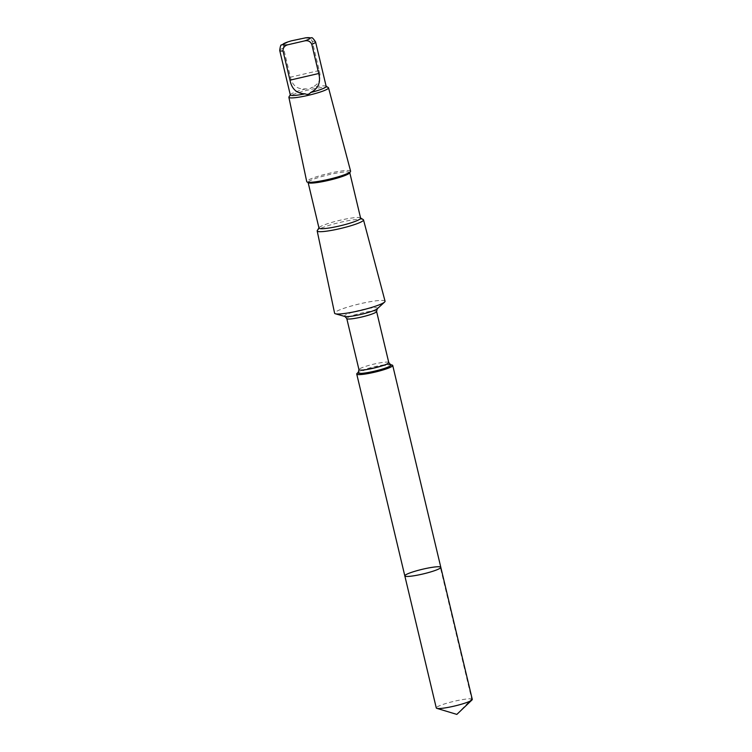 <?xml version="1.0" encoding="UTF-8"?>
<svg xmlns="http://www.w3.org/2000/svg" width="752" height="752" viewBox="0 0 752 752"><rect width="100%" height="100%" fill="white"/><g stroke="black" fill="none" stroke-linecap="round" stroke-linejoin="round"><path stroke-width="0.56" stroke-dasharray="3.76 2.82" d="M472.284 699.388A18.499 2.35 -13.4 0 0 445.814 703.524A18.499 2.35 -13.4 0 0 436.282 707.961M326.18 86.424A18.433 2.341 -13.4 0 0 325.964 86.16A18.433 2.341 -13.4 0 0 311.403 87.58C309.899 89.065 308.057 89.488 305.876 88.858C297.444 89.582 292.302 85.69 290.451 77.174L283.504 48.025C283.391 44.81 284.97 42.742 288.232 41.802M305.876 88.858A18.433 2.341 -13.4 0 0 299.813 90.541A18.433 2.341 -13.4 0 0 290.404 94.639A18.433 2.341 -13.4 0 0 290.319 94.959M392.159 365.077A18.499 2.35 -13.4 0 0 366.262 369.617A18.499 2.35 -13.4 0 0 357.068 373.434M404.82 575.882A18.499 2.35 166.6 0 1 414.352 571.445A18.499 2.35 166.6 0 1 440.813 567.309M385.052 301.185A25.925 3.299 -13.4 0 0 347.96 307.004A25.925 3.299 -13.4 0 0 334.602 313.208M363.235 219.593A23.82 3.027 -13.4 0 0 329.451 225.252A23.82 3.027 -13.4 0 0 317.288 230.535M360.612 218.146A21.394 2.717 -13.4 0 0 360.358 217.854A21.394 2.717 -13.4 0 0 329.996 222.94A21.394 2.717 -13.4 0 0 319.074 227.687A21.394 2.717 -13.4 0 0 318.98 228.063M349.652 172.913A21.394 2.717 -13.4 0 0 349.746 172.537A21.394 2.717 -13.4 0 0 319.13 177.322A21.394 2.717 -13.4 0 0 308.113 182.454A21.394 2.717 -13.4 0 0 308.367 182.745M350.601 171.146A22.551 2.867 -13.4 0 0 318.34 176.203A22.551 2.867 -13.4 0 0 306.731 181.599M328.286 87.561A20.379 2.594 -13.4 0 0 299.371 92.411A20.379 2.594 -13.4 0 0 288.956 96.933M305.218 37.873C308.555 37.28 310.905 38.446 312.259 41.369L319.205 70.528C321.565 78.904 318.961 84.591 311.403 87.58M290.667 41.05L300.838 38.596M456.84 714.4L471.701 698.984L440.24 566.905M283.504 48.025A18.433 2.341 -13.4 0 0 279.716 50.459M390.57 364.626A17.014 2.162 -13.4 0 0 366.75 368.8A17.014 2.162 -13.4 0 0 358.281 372.315M388.775 362.558A15.322 1.946 -13.4 0 0 366.844 365.989A15.322 1.946 -13.4 0 0 358.958 369.655M376.592 311.45A15.322 1.946 -13.4 0 0 354.671 314.881A15.322 1.946 -13.4 0 0 346.785 318.557M377.269 308.79A17.014 2.162 -13.4 0 0 370.868 308.076A17.014 2.162 -13.4 0 0 353.224 312.033A17.014 2.162 -13.4 0 0 344.98 316.489M315.577 41.915A18.433 2.341 -13.4 0 0 312.259 41.369M319.205 70.528L290.451 77.174"/><path stroke-width="1.13" d="M414.352 571.445A18.499 2.35 166.6 0 1 440.813 567.309A18.499 2.35 166.6 0 1 423.367 573.879A18.499 2.35 166.6 0 1 404.82 575.882A18.499 2.35 166.6 0 1 414.352 571.445M436.282 707.961A18.499 2.35 -13.4 0 0 436.818 708.346A18.499 2.35 -13.4 0 0 462.753 703.825A18.499 2.35 -13.4 0 0 471.983 699.971A18.499 2.35 -13.4 0 0 472.284 699.388L440.813 567.309A18.499 2.35 166.6 0 1 423.367 573.879A18.499 2.35 166.6 0 1 404.82 575.882L436.282 707.961M287.95 41.896L281.596 44.979C280.863 44.481 280.242 46.314 279.716 50.459L290.319 94.959A18.433 2.341 -13.4 0 0 305.096 93.803C307.211 94.855 309.053 94.432 310.632 92.515A18.433 2.341 -13.4 0 0 326.18 86.424L315.577 41.915A18.433 2.341 -13.4 0 1 311.789 44.359C310.444 41.435 308.094 40.27 304.748 40.862L287.762 44.791C284.51 45.712 282.931 47.79 283.034 51.004L289.981 80.163C291.748 89.084 296.786 93.633 305.096 93.803M288.101 41.849L290.667 41.05M357.068 373.434A18.499 2.35 -13.4 0 0 356.739 374.054A18.499 2.35 -13.4 0 0 375.276 372.052A18.499 2.35 -13.4 0 0 392.732 365.481A18.499 2.35 -13.4 0 0 392.159 365.077L390.57 364.626A17.014 2.162 -13.4 0 1 375.041 371.046A17.014 2.162 -13.4 0 1 358.281 372.315L357.068 373.434M318.942 227.894L317.288 230.535A23.82 3.027 -13.4 0 0 317.184 230.949L334.602 313.208A25.925 3.299 -13.4 0 0 335.401 313.781A25.925 3.299 -13.4 0 0 360.593 310.416A25.925 3.299 -13.4 0 0 384.601 302.06A25.925 3.299 -13.4 0 0 385.052 301.185L363.517 219.913A23.82 3.027 -13.4 0 0 363.235 219.593L360.575 217.977M317.184 230.949A23.82 3.027 -13.4 0 0 341.051 228.382A23.82 3.027 -13.4 0 0 363.517 219.913M308.151 182.623L318.98 228.063A21.394 2.717 -13.4 0 0 340.43 225.75A21.394 2.717 -13.4 0 0 360.612 218.146L349.783 172.706M290.291 94.818L288.956 96.933A20.379 2.594 -13.4 0 0 288.871 97.29L306.731 181.599A22.551 2.867 -13.4 0 0 306.995 181.918L308.367 182.745A21.394 2.717 -13.4 0 0 329.564 180.142A21.394 2.717 -13.4 0 0 349.652 172.913L350.507 171.559A22.551 2.867 -13.4 0 0 350.601 171.146L328.521 87.843A20.379 2.594 -13.4 0 0 328.286 87.561L326.142 86.273M306.995 181.918A22.551 2.867 -13.4 0 0 329.329 179.173A22.551 2.867 -13.4 0 0 350.507 171.559M288.871 97.29A20.379 2.594 -13.4 0 0 309.298 95.09A20.379 2.594 -13.4 0 0 328.521 87.843M310.632 92.515C318.312 88.67 321.019 82.335 318.735 73.508L311.789 44.359M291.146 40.89L305.773 37.807M279.716 50.459A18.433 2.341 -13.4 0 0 283.034 51.004M288.232 41.802A14.053 1.786 -13.4 0 0 287.762 44.791M346.785 318.557A15.322 1.946 -13.4 0 0 362.144 316.902A15.322 1.946 -13.4 0 0 376.592 311.45L377.269 308.79A17.014 2.162 -13.4 0 1 361.515 314.28A17.014 2.162 -13.4 0 1 344.98 316.489L346.785 318.557L358.958 369.655A15.322 1.946 -13.4 0 0 374.317 368.001A15.322 1.946 -13.4 0 0 388.775 362.558L390.57 364.626M304.748 40.862A14.053 1.786 -13.4 0 0 305.218 37.873M318.735 73.508L289.981 80.163M436.818 708.346L456.84 714.4L471.983 699.971M356.739 374.054L404.82 575.882M392.732 365.481L440.813 567.309M358.958 369.655L358.281 372.315M376.592 311.45L388.775 362.558M377.269 308.79L384.601 302.06M344.98 316.489L335.401 313.781M305.472 37.844L311.45 37.873C311.873 37.102 313.255 38.455 315.577 41.915"/></g></svg>
